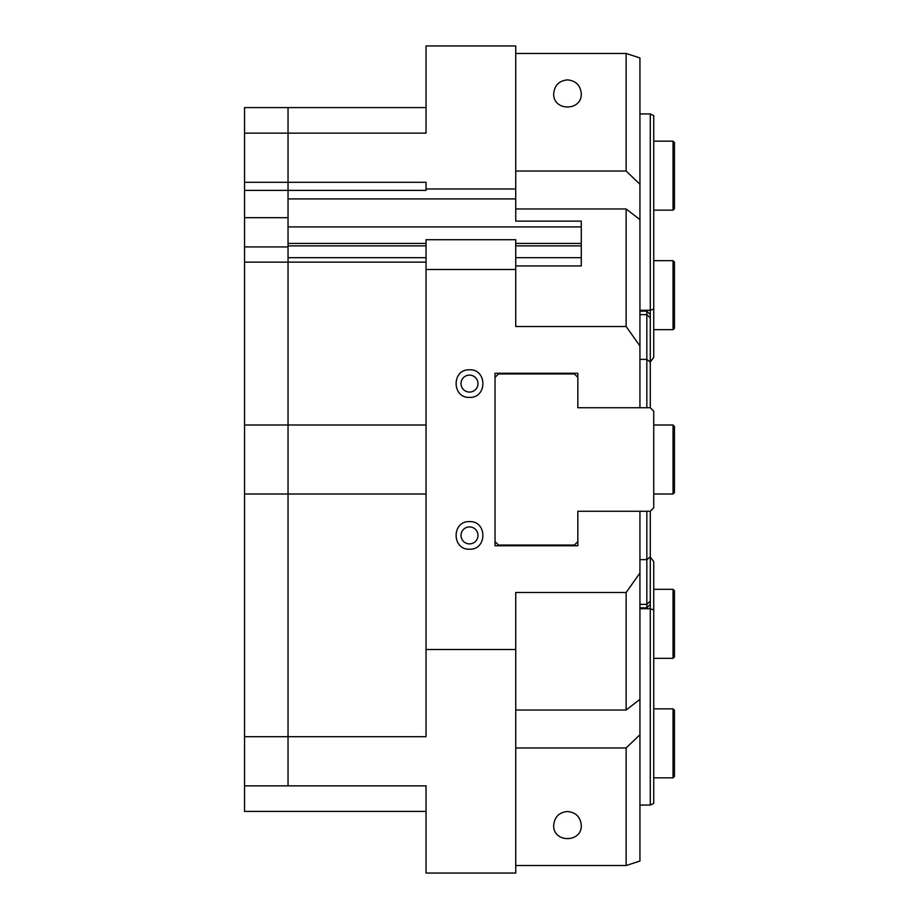 <?xml version="1.0" encoding="UTF-8"?>
<svg xmlns="http://www.w3.org/2000/svg" width="919" height="919" viewBox="0 0 919 919"><rect width="100%" height="100%" fill="white"/><g stroke="black" fill="none" stroke-linecap="round" stroke-linejoin="round"><path stroke-width="1.38" d="M477.983 535.398A8.489 8.489 0 0 1 469.506 543.887A8.489 8.489 0 0 1 461.016 535.398A8.489 8.489 0 0 1 469.506 526.92A8.489 8.489 0 0 1 477.983 535.398M477.983 383.602A8.489 8.489 0 0 1 469.506 392.08A8.489 8.489 0 0 1 461.016 383.602A8.489 8.489 0 0 1 469.506 375.113A8.489 8.489 0 0 1 477.983 383.602M469.506 397.399C451.643 398.099 451.688 369.047 469.506 369.794C487.311 369.047 487.369 398.099 469.506 397.399M469.506 549.206C451.688 549.953 451.643 520.901 469.506 521.601C487.369 520.901 487.311 549.953 469.506 549.206M567.482 811.511C575.857 812.35 580.452 816.945 581.29 825.308C581.957 843.033 553.02 843.033 553.686 825.308C554.525 816.945 559.12 812.35 567.482 811.511M567.482 79.884C575.857 80.723 580.452 85.329 581.29 93.692C581.957 111.417 553.02 111.417 553.686 93.692C554.525 85.329 559.12 80.723 567.482 79.884M426.037 262.122L288.038 262.122L288.038 190.382L426.037 190.382L426.037 188.969L515.731 188.969L515.731 221.123L581.29 221.123L581.29 265.936L581.29 257.688L515.731 257.688M288.038 198.906L515.731 198.906M288.038 226.913L581.29 226.913M288.038 243.443L426.037 243.443M515.731 243.443L581.29 243.443M288.038 245.878L426.037 245.878M515.731 245.878L581.29 245.878M288.038 257.688L426.037 257.688M515.731 239.721L426.037 239.721L426.037 269.508L515.731 269.508L515.731 239.721M581.29 265.936L515.731 265.936M288.038 190.382L288.038 107.592L288.038 133.152L426.037 133.152L426.037 45.95L515.731 45.95L515.731 188.969M426.037 269.508L426.037 649.492L515.731 649.492L515.731 873.05L426.037 873.05L426.037 785.848L288.038 785.848L288.038 262.122L288.038 425.003L426.037 425.003M426.037 188.969L426.037 182.307L288.038 182.307L288.038 190.359L244.557 190.359L244.557 107.592L426.037 107.592M626.138 865.526L639.934 861.057L639.934 734.729L626.138 747.974L626.138 865.526L515.731 865.526M626.138 747.974L515.731 747.974M626.138 710.031L639.934 699.37L639.934 573.042L626.138 592.479L626.138 710.031L515.731 710.031M639.934 699.37L639.934 734.729M515.731 649.492L515.731 592.479L626.138 592.479M626.138 326.521L639.934 345.958L639.934 219.63L626.138 208.969L626.138 326.521L515.731 326.521L515.731 269.508M626.138 208.969L515.731 208.969M626.138 171.026L639.934 184.271L639.934 57.943L626.138 53.474L626.138 171.026L515.731 171.026M639.934 184.271L639.934 219.63M639.934 345.958L639.934 407.749L577.833 407.749L577.833 373.252L495.031 373.252L495.031 545.748L577.695 545.748M515.731 53.474L626.138 53.474M577.833 545.748L577.833 511.251L639.934 511.251L639.934 573.042M426.037 493.997L288.038 493.997L288.038 736.693L426.037 736.693L426.037 649.492M426.037 811.408L244.557 811.408L244.557 190.359M244.557 133.152L288.038 133.152L288.038 182.307L244.557 182.307M244.557 425.003L288.038 425.003L288.038 493.997L244.557 493.997M244.557 736.693L288.038 736.693L288.038 785.848L244.557 785.848M288.038 262.156L244.557 262.156M650.284 317.894L650.284 310.289L653.742 309.025L653.742 115.656L650.284 113.933L639.934 113.933L650.284 113.933L650.284 310.289L639.934 310.289L650.284 310.289L653.742 309.025L653.742 357.33L650.284 362.04L653.742 357.33L653.742 115.656L650.284 113.933L650.284 314.597L646.838 311.15L646.838 359.363L650.284 362.075L650.284 317.894L646.838 314.643L639.934 314.643M577.833 541.613L574.386 545.059L498.489 545.059L495.031 541.613M495.031 377.387L498.489 373.941L574.386 373.941L577.833 377.387M639.934 407.749L650.284 407.749L653.742 411.195L653.742 507.805L650.284 511.251L639.934 511.251M646.838 511.251L646.838 604.357L650.284 601.106L650.284 805.067L653.742 803.344L653.742 561.67L650.284 556.96M639.934 608.711L650.284 608.711L653.742 609.975M650.284 805.067L639.934 805.067M639.934 359.363L646.838 359.363L646.838 407.749M650.284 407.749L650.284 362.075M650.284 601.106L650.284 556.925L646.838 559.637L639.934 559.637M650.284 556.925L650.284 511.251M639.934 604.357L646.838 604.357L646.838 607.85L650.284 604.403M673.053 493.997L674.443 492.618L674.443 426.382L673.053 425.003L673.053 493.997L653.742 493.997M653.742 425.003L673.053 425.003M673.053 658.326L674.443 656.947L674.443 590.71L673.053 589.332L673.053 658.326L653.742 658.326M653.742 589.332L673.053 589.332M673.053 777.842L674.443 776.463L674.443 710.226L673.053 708.848L673.053 777.842L653.742 777.842M653.742 708.848L673.053 708.848M673.053 210.152L674.443 208.774L674.443 142.537L673.053 141.158L673.053 210.152L653.742 210.152M653.742 141.158L673.053 141.158M673.053 329.668L674.443 328.29L674.443 262.053L673.053 260.674L673.053 329.668L653.742 329.668M653.742 260.674L673.053 260.674M288.038 217.688L244.557 217.688M288.038 246.924L244.557 246.924M639.934 607.85L646.838 607.85M639.934 311.15L646.838 311.15"/></g></svg>

